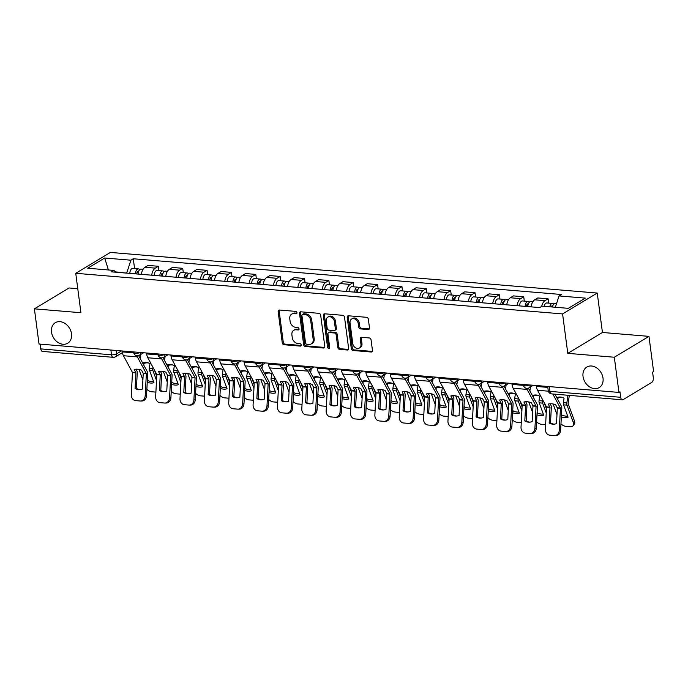 <?xml version="1.0" encoding="UTF-8"?>
<svg xmlns="http://www.w3.org/2000/svg" width="688" height="688" viewBox="0 0 688 688"><rect width="100%" height="100%" fill="white"/><g stroke="black" fill="none" stroke-linecap="round" stroke-linejoin="round"><path stroke-width="1.03" d="M296.967 312.696A1.29 0.998 -121.1 0 0 295.737 311.389L279.448 310.03A1.84 1.428 -121.1 0 0 278.15 311.638L282.261 342.873A1.84 1.428 -121.1 0 0 284.024 344.74L300.303 346.098A1.29 0.998 -121.1 0 0 299.985 343.665L297.878 343.493A5.891 4.575 -121.1 0 1 292.245 337.533L291.901 334.927A5.891 4.575 -121.1 0 1 293.767 330.292A5.891 4.575 -121.1 0 1 296.072 329.784L298.179 329.956A1.29 0.998 -121.1 0 0 297.861 327.531L295.754 327.35A5.891 4.575 -121.1 0 1 290.121 321.391L289.777 318.785A5.891 4.575 -121.1 0 1 291.643 314.149A5.891 4.575 -121.1 0 1 293.948 313.642L296.055 313.823A1.29 0.998 -121.1 0 0 296.967 312.696M583.028 376.482A11.997 9.322 -121.1 0 0 599.205 387.593A11.997 9.322 -121.1 0 0 603.015 378.151A11.997 9.322 -121.1 0 0 586.83 367.039A11.997 9.322 -121.1 0 0 583.028 376.482M51.523 332.132A11.997 9.322 -121.1 0 0 67.699 343.235A11.997 9.322 -121.1 0 0 71.5 333.792A11.997 9.322 -121.1 0 0 55.324 322.689A11.997 9.322 -121.1 0 0 51.523 332.132M368.192 329.535A1.84 1.428 -121.1 0 0 369.499 327.927L368.347 319.163A1.84 1.428 -121.1 0 0 366.584 317.306L348.498 315.792A1.84 1.428 -121.1 0 0 347.191 317.4L351.31 348.635A1.84 1.428 -121.1 0 0 353.064 350.502L371.15 352.007A1.84 1.428 -121.1 0 0 372.457 350.398L371.064 339.812A1.84 1.428 -121.1 0 0 369.301 337.954L361.561 337.309A1.84 1.428 -121.1 0 0 360.254 338.917L360.951 344.163A4.919 3.827 -121.1 0 1 359.385 348.033A4.919 3.827 -121.1 0 1 352.746 343.475L350.046 322.913A4.919 3.827 -121.1 0 1 351.602 319.043A4.919 3.827 -121.1 0 1 358.242 323.601L358.689 327.024A1.84 1.428 -121.1 0 0 360.452 328.89L368.192 329.535L369.207 328.924A1.84 1.428 -121.1 0 0 369.336 328.933M562.586 313.926L567.781 353.357L614.315 357.235L618.942 392.418L39.035 344.026L34.4 308.843L80.926 312.722L75.74 273.299L562.586 313.926L597.244 293.054L110.398 252.427L75.74 273.299M320.677 315.19A1.84 1.428 -121.1 0 0 318.914 313.324L300.837 311.819A1.84 1.428 -121.1 0 0 299.529 313.418L303.64 344.662A1.84 1.428 -121.1 0 0 305.403 346.52L323.489 348.033A1.84 1.428 -121.1 0 0 324.788 346.425L320.677 315.19M324.667 313.805L342.753 315.31A1.84 1.428 -121.1 0 1 344.507 317.177L348.627 348.412A1.84 1.428 -121.1 0 1 347.32 350.02L339.58 349.375A1.84 1.428 -121.1 0 1 337.817 347.509L336.148 334.841A1.84 1.428 -121.1 0 0 334.394 332.983L329.26 332.553A1.84 1.428 -121.1 0 0 327.952 334.162L329.69 347.345A1.29 0.998 -121.1 0 1 327.54 347.165L323.36 315.414A1.84 1.428 -121.1 0 1 324.667 313.805M614.315 357.235L648.965 336.363L653.6 371.546L652.594 372.148L653.308 377.635A3.75 2.055 94.8 0 1 651.76 382.382L623.165 399.608A3.75 2.055 94.8 0 1 622.382 399.805L551.656 393.906A3.75 2.055 -85.2 0 1 549.944 391.386L620.671 397.294A3.75 2.055 94.8 0 0 622.382 399.805M77.77 288.693L69.058 287.971L34.4 308.843M648.965 336.363L602.439 332.476L597.244 293.054M618.942 392.418L619.957 391.807L620.671 397.294M110.863 350.02L111.499 354.802A3.75 2.055 -85.2 0 0 113.202 357.321L42.475 351.413A3.75 2.055 -85.2 0 1 40.764 348.893L111.499 354.802A3.75 1.152 -7.5 0 0 116.642 353.847L121.509 350.906M40.136 344.12L40.764 348.893M151.713 275.209A8.626 4.73 -85.2 0 1 155.282 268.139L144.979 267.279A8.626 4.73 94.8 0 0 141.401 274.349M144.979 267.279L148.058 265.422L158.36 266.282L158.937 270.599M155.282 268.139L158.36 266.282M183.292 272.629L182.724 268.311L172.421 267.451L169.334 269.309A8.626 4.73 94.8 0 0 165.765 276.378M176.068 277.238A8.626 4.73 -85.2 0 1 179.637 270.169L182.724 268.311M207.647 274.667L207.079 270.35L196.777 269.49L193.698 271.347A8.626 4.73 94.8 0 0 190.12 278.408M200.423 279.268A8.626 4.73 -85.2 0 1 204.001 272.207L207.079 270.35M232.011 276.696L231.443 272.379L221.132 271.519L218.053 273.377A8.626 4.73 94.8 0 0 214.475 280.446M224.787 281.306A8.626 4.73 -85.2 0 1 228.356 274.237L231.443 272.379M256.366 278.726L255.798 274.409L245.496 273.549L242.408 275.406A8.626 4.73 94.8 0 0 238.839 282.476M249.142 283.336A8.626 4.73 -85.2 0 1 252.72 276.266L255.798 274.409M280.721 280.764L280.154 276.447L269.851 275.587L266.772 277.445A8.626 4.73 94.8 0 0 263.194 284.505M273.497 285.365A8.626 4.73 -85.2 0 1 277.075 278.305L280.154 276.447M305.085 282.794L304.517 278.477L294.206 277.617L291.127 279.474A8.626 4.73 94.8 0 0 287.55 286.543M297.861 287.403A8.626 4.73 -85.2 0 1 301.43 280.334L304.517 278.477M329.44 284.823L328.873 280.515L318.57 279.655L315.482 281.504A8.626 4.73 94.8 0 0 311.913 288.573M322.216 289.433A8.626 4.73 -85.2 0 1 325.794 282.364L328.873 280.515M353.795 286.862L353.228 282.544L342.925 281.684L339.846 283.542A8.626 4.73 94.8 0 0 336.269 290.603M346.571 291.463A8.626 4.73 -85.2 0 1 350.149 284.402L353.228 282.544M378.159 288.891L377.592 284.574L367.28 283.714L364.201 285.572A8.626 4.73 94.8 0 0 360.624 292.641M370.935 293.501A8.626 4.73 -85.2 0 1 374.504 286.432L377.592 284.574M402.514 290.921L401.947 286.612L391.644 285.752L388.557 287.601A8.626 4.73 94.8 0 0 384.988 294.67M395.29 295.53A8.626 4.73 -85.2 0 1 398.868 288.461L401.947 286.612M426.87 292.959L426.302 288.642L415.999 287.782L412.92 289.639A8.626 4.73 94.8 0 0 409.343 296.7M419.646 297.56A8.626 4.73 -85.2 0 1 423.223 290.499L426.302 288.642M451.233 294.989L450.666 290.671L440.354 289.811L437.276 291.669A8.626 4.73 94.8 0 0 433.698 298.738M444.009 299.598A8.626 4.73 -85.2 0 1 447.578 292.529L450.666 290.671M475.589 297.027L475.021 292.71L464.718 291.85L461.631 293.707A8.626 4.73 94.8 0 0 458.062 300.768M468.365 301.628A8.626 4.73 -85.2 0 1 471.942 294.567L475.021 292.71M499.944 299.056L499.376 294.739L489.073 293.879L485.995 295.737A8.626 4.73 94.8 0 0 482.417 302.797M492.72 303.657A8.626 4.73 -85.2 0 1 496.297 296.597L499.376 294.739M524.308 301.086L523.74 296.769L513.429 295.909L510.35 297.766A8.626 4.73 94.8 0 0 506.772 304.836M517.084 305.696A8.626 4.73 -85.2 0 1 520.653 298.626L523.74 296.769M548.663 303.124L548.095 298.807L537.792 297.947L534.705 299.805A8.626 4.73 94.8 0 0 531.136 306.865M541.671 306.401A8.626 4.73 -85.2 0 1 545.016 300.665L548.095 298.807M126.833 273.127L115.464 271.846M115.851 272.216L113.933 270.427L87.703 268.234L104.679 258.009L130.909 260.202L126.79 272.792M555.345 307.261L559.052 295.926L561.425 294.498L133.283 258.765L130.909 260.202M559.052 295.926L585.282 298.119L568.305 308.344L542.075 306.151L539.702 307.579L111.559 271.855L113.933 270.427M567.781 353.357L602.439 332.476M134.573 268.569L133.283 258.765M104.679 258.009L108.412 269.963M296.932 313.203L294.963 313.031A5.891 4.575 -121.1 0 0 292.649 313.547L291.643 314.149M293.767 330.292L294.774 329.681A5.891 4.575 -121.1 0 1 297.087 329.174L299.065 329.337M279.319 310.03A1.84 1.428 -121.1 0 0 279.156 311.028L283.267 342.263A1.84 1.428 -121.1 0 0 285.03 344.129L301.189 345.479M300.699 311.81A1.84 1.428 -121.1 0 0 300.536 312.816L304.655 344.052A1.84 1.428 -121.1 0 0 306.409 345.918L324.495 347.423A1.84 1.428 -121.1 0 0 324.633 347.431M302.84 314.382A1.29 0.998 -121.1 0 0 301.929 315.508L305.532 342.934A1.29 0.998 -121.1 0 0 306.771 344.232L308.989 344.421A5.891 4.575 -121.1 0 0 311.294 343.905A5.891 4.575 -121.1 0 0 313.16 339.279L310.692 320.531A5.891 4.575 -121.1 0 0 305.059 314.571L302.84 314.382L303.847 313.78A1.29 0.998 -121.1 0 0 303.348 313.891L302.333 314.493M311.294 343.905L312.309 343.303A5.891 4.575 -121.1 0 0 314.175 338.668L313.16 339.279M303.847 313.78L306.074 313.96A5.891 4.575 -121.1 0 1 311.707 319.92L314.175 338.668M328.537 332.708L329.543 332.106A1.84 1.428 -121.1 0 1 330.266 331.943L335.4 332.373A1.84 1.428 -121.1 0 1 337.163 334.23L338.831 346.907A1.84 1.428 -121.1 0 0 340.594 348.764L348.326 349.409A1.84 1.428 -121.1 0 0 348.463 349.418M324.538 313.797A1.84 1.428 -121.1 0 0 324.375 314.803L328.554 346.563A1.29 0.998 -121.1 0 0 329.655 347.844M334.42 321.7A4.919 3.827 -121.1 0 0 327.78 317.142A4.919 3.827 -121.1 0 0 326.224 321.012L327.178 328.262A1.84 1.428 -121.1 0 0 328.933 330.12L334.067 330.55A1.84 1.428 -121.1 0 0 335.374 328.941L334.42 321.7L335.434 321.09A4.919 3.827 -121.1 0 0 328.795 316.532L327.78 317.142M334.789 330.395L335.804 329.784A1.84 1.428 -121.1 0 0 336.38 328.331L335.374 328.941M335.434 321.09L336.38 328.331M351.602 319.043L352.609 318.432A4.919 3.827 -121.1 0 1 359.248 322.99L359.704 326.422A1.84 1.428 -121.1 0 0 361.467 328.279L369.207 328.924M359.385 348.033L360.4 347.431A4.919 3.827 -121.1 0 0 361.957 343.553L360.951 344.163M361.432 337.301A1.84 1.428 -121.1 0 0 361.269 338.307L361.957 343.553M348.369 315.792A1.84 1.428 -121.1 0 0 348.205 316.79L352.316 348.025A1.84 1.428 -121.1 0 0 354.079 349.891L372.165 351.405A1.84 1.428 -121.1 0 0 372.294 351.405M148.754 363.032A11.619 9.649 106.9 0 0 147.739 362.877A11.619 9.649 106.9 0 0 143.938 363.427L142.648 363.032A11.619 9.649 106.9 0 1 146.432 362.481A11.619 9.649 106.9 0 1 148.118 362.808A11.619 9.649 106.9 0 1 149.975 363.642L149.305 368.14A2.812 1.539 -85.2 0 0 149.287 369.508A2.812 1.539 -85.2 0 0 149.477 370.307L153.983 382.657A11.619 7.43 -142.1 0 1 147.249 382.279M152.925 367.229L152.745 368.424A2.812 1.539 94.8 0 0 152.727 369.8A2.812 1.539 94.8 0 0 152.917 370.591L156.511 380.464M147.404 379.475L147.8 380.567L147.309 381.195M143.938 363.427L143.706 364.993M140.756 354.44L140.163 358.439M155.892 392.108L151.704 391.764A5.624 3.595 -142.1 0 1 146.879 389.245M139.028 369.447L142.889 380.051M154.318 369.809L156.735 376.422M147.8 380.567A11.619 7.43 -142.1 0 0 153.579 381.53M138.099 274.065A4.687 2.571 -85.2 0 1 141.074 269.111L143.078 269.275M136.783 273.962L136.792 273.704A2.253 1.238 -85.2 0 1 138.219 271.313A2.253 1.238 -85.2 0 1 138.589 271.45M135.441 273.85A4.687 2.571 -85.2 0 1 138.426 268.888A4.687 2.571 -85.2 0 1 139.69 269.67M129.826 273.377A4.687 2.571 -85.2 0 1 132.801 268.415L138.426 268.888M135.072 388.445A11.619 9.701 89.1 0 0 139.501 389.64A11.619 9.701 89.1 0 0 142.416 389.055L143.242 373.369L141.522 370.127A11.619 6.244 -150.5 0 0 137.54 369.241A11.619 6.244 -150.5 0 0 134.186 369.516L135.906 372.879L135.072 388.445L136.413 388.419L137.247 372.853A2.812 1.539 94.8 0 0 137.213 371.967A2.812 1.539 94.8 0 0 136.869 370.815L136 369.215M136.843 355.782A9.374 5.143 94.8 0 0 137.342 356.883L146.363 373.636L145.194 395.789L146.535 395.772A5.624 4.696 89.1 0 1 141.934 401.001L140.593 401.018A5.624 4.696 -90.9 0 0 145.194 395.789M138.641 355.619L147.327 371.692A2.812 1.539 -85.2 0 1 147.671 372.844A2.812 1.539 -85.2 0 1 147.705 373.73L146.535 395.772M122.163 350.966L122.283 351.886A9.374 5.143 94.8 0 0 123.444 355.722L132.466 372.475L131.296 394.628A5.624 4.696 -90.9 0 0 135.682 400.631L140.206 401.009A5.624 4.696 -90.9 0 0 140.593 401.018M140.171 389.606A11.619 9.701 89.1 0 1 136.413 388.419M173.118 365.061A11.619 9.649 106.9 0 0 172.095 364.915A11.619 9.649 106.9 0 0 168.293 365.457L167.003 365.07A11.619 9.649 106.9 0 1 170.796 364.52A11.619 9.649 106.9 0 1 172.473 364.838A11.619 9.649 106.9 0 1 174.339 365.681L173.668 370.17A2.812 1.539 -85.2 0 0 173.651 371.546A2.812 1.539 -85.2 0 0 173.84 372.337L178.347 384.687A11.619 7.43 -142.1 0 1 171.613 384.308M177.28 369.258L177.1 370.462A2.812 1.539 94.8 0 0 177.083 371.83A2.812 1.539 94.8 0 0 177.272 372.621L180.875 382.494M171.759 381.513L172.155 382.597L171.665 383.225M168.293 365.457L168.061 367.031M165.12 356.47L164.518 360.478M180.256 394.147L176.068 393.794A5.624 3.595 -142.1 0 1 171.235 391.274M163.383 371.477L167.253 382.081M178.674 371.838L181.09 378.452M172.155 382.597A11.619 7.43 -142.1 0 0 177.934 383.569M162.454 276.103A4.687 2.571 -85.2 0 1 165.438 271.141L167.442 271.304M161.138 275.991L161.147 275.733A2.253 1.238 -85.2 0 1 162.574 273.351A2.253 1.238 -85.2 0 1 162.944 273.489M159.805 275.879A4.687 2.571 -85.2 0 1 162.781 270.917A4.687 2.571 -85.2 0 1 164.054 271.708M154.181 275.406A4.687 2.571 -85.2 0 1 157.156 270.453L162.781 270.917M197.473 367.1A11.619 9.649 106.9 0 0 196.45 366.945A11.619 9.649 106.9 0 0 192.657 367.495L191.359 367.1A11.619 9.649 106.9 0 1 195.151 366.549A11.619 9.649 106.9 0 1 196.828 366.867A11.619 9.649 106.9 0 1 198.694 367.71L198.024 372.208A2.812 1.539 -85.2 0 0 198.006 373.575A2.812 1.539 -85.2 0 0 198.196 374.367L202.702 386.725A11.619 7.43 -142.1 0 1 195.968 386.346M201.636 371.288L201.455 372.492A2.812 1.539 94.8 0 0 201.446 373.859A2.812 1.539 94.8 0 0 201.636 374.659L205.23 384.523M196.114 383.543L196.51 384.626L196.028 385.254M192.657 367.495L192.425 369.06M189.475 358.5L188.882 362.507M204.611 396.176L200.423 395.832A5.624 3.595 -142.1 0 1 195.598 393.312M187.738 373.515L191.608 384.119M203.037 373.876L205.445 380.481M196.51 384.626A11.619 7.43 -142.1 0 0 202.289 385.598M186.818 278.133A4.687 2.571 -85.2 0 1 189.793 273.17L191.797 273.342M185.502 278.021L185.502 277.771A2.253 1.238 -85.2 0 1 186.938 275.381A2.253 1.238 -85.2 0 1 187.299 275.518M184.16 277.909A4.687 2.571 -85.2 0 1 187.136 272.955A4.687 2.571 -85.2 0 1 188.409 273.738M178.536 277.445A4.687 2.571 -85.2 0 1 181.52 272.482L187.136 272.955M221.828 369.129A11.619 9.649 106.9 0 0 220.814 368.974A11.619 9.649 106.9 0 0 217.012 369.525L215.722 369.129A11.619 9.649 106.9 0 1 219.506 368.579A11.619 9.649 106.9 0 1 221.192 368.906A11.619 9.649 106.9 0 1 223.05 369.74L222.379 374.238A2.812 1.539 -85.2 0 0 222.362 375.605A2.812 1.539 -85.2 0 0 222.551 376.405L227.057 388.754A11.619 7.43 -142.1 0 1 220.323 388.376M225.999 373.326L225.819 374.521A2.812 1.539 94.8 0 0 225.802 375.897A2.812 1.539 94.8 0 0 225.991 376.689L229.586 386.561M220.478 385.572L220.874 386.665L220.384 387.292M217.012 369.525L216.78 371.09M213.83 360.538L213.237 364.537M228.966 398.206L224.778 397.862A5.624 3.595 -142.1 0 1 219.954 395.342M212.102 375.545L215.963 386.149M227.393 375.906L229.809 382.519M220.874 386.665A11.619 7.43 -142.1 0 0 226.653 387.628M211.173 280.171A4.687 2.571 -85.2 0 1 214.149 275.209L216.152 275.372M209.857 280.059L209.866 279.801A2.253 1.238 -85.2 0 1 211.293 277.41A2.253 1.238 -85.2 0 1 211.663 277.548M208.516 279.947A4.687 2.571 -85.2 0 1 211.5 274.985A4.687 2.571 -85.2 0 1 212.764 275.768M202.9 279.474A4.687 2.571 -85.2 0 1 205.875 274.512L211.5 274.985M159.435 390.474A11.619 9.701 89.1 0 0 163.856 391.67A11.619 9.701 89.1 0 0 166.771 391.085L167.597 375.407L165.877 372.165A11.619 6.244 -150.5 0 0 161.895 371.271A11.619 6.244 -150.5 0 0 158.541 371.554L160.261 374.788L159.435 390.474L160.777 390.457L161.603 374.891A2.812 1.539 94.8 0 0 161.568 373.997A2.812 1.539 94.8 0 0 161.224 372.853L160.356 371.245M161.198 357.82A9.374 5.143 94.8 0 0 161.697 358.912L170.719 375.665L169.549 397.819L170.891 397.802A5.624 4.696 89.1 0 1 166.298 403.03L164.957 403.056A5.624 4.696 -90.9 0 0 169.549 397.819M162.996 357.657L171.682 373.722A2.812 1.539 -85.2 0 1 172.034 374.874A2.812 1.539 -85.2 0 1 172.069 375.76L170.891 397.802M146.518 352.996L146.639 353.924A9.374 5.143 94.8 0 0 147.8 357.76L156.821 374.504L155.651 396.666A5.624 4.696 -90.9 0 0 160.037 402.661L164.561 403.039A5.624 4.696 -90.9 0 0 164.957 403.056M164.527 391.635A11.619 9.701 89.1 0 1 160.777 390.457M183.791 392.504A11.619 9.701 89.1 0 0 188.22 393.708A11.619 9.701 89.1 0 0 191.126 393.123L191.961 377.557L190.241 374.195A11.619 6.244 -150.5 0 0 186.25 373.3A11.619 6.244 -150.5 0 0 182.896 373.584L184.616 376.826L183.791 392.504L185.132 392.487L185.958 376.921A2.812 1.539 94.8 0 0 185.932 376.035A2.812 1.539 94.8 0 0 185.579 374.883L184.711 373.274M185.562 359.85A9.374 5.143 94.8 0 0 186.052 360.951L195.074 377.695L193.904 399.857L195.246 399.831A5.624 4.696 89.1 0 1 190.653 405.069L189.312 405.086A5.624 4.696 -90.9 0 0 193.904 399.857M187.351 359.686L196.046 375.751A2.812 1.539 -85.2 0 1 196.39 376.904A2.812 1.539 -85.2 0 1 196.424 377.789L195.246 399.831M170.882 355.025L171.002 355.954A9.374 5.143 94.8 0 0 172.163 359.79L181.176 376.534L180.007 398.696A5.624 4.696 -90.9 0 0 184.393 404.699L188.925 405.077A5.624 4.696 -90.9 0 0 189.312 405.086M188.89 393.665A11.619 9.701 89.1 0 1 185.132 392.487M208.146 394.542A11.619 9.701 89.1 0 0 212.575 395.738A11.619 9.701 89.1 0 0 215.49 395.153L216.316 379.466L214.596 376.224A11.619 6.244 -150.5 0 0 210.614 375.338A11.619 6.244 -150.5 0 0 207.26 375.614L208.98 378.976L208.146 394.542L209.487 394.516L210.322 378.95A2.812 1.539 94.8 0 0 210.287 378.065A2.812 1.539 94.8 0 0 209.943 376.912L209.075 375.313M209.917 361.879A9.374 5.143 94.8 0 0 210.416 362.98L219.438 379.733L218.268 401.887L219.61 401.869A5.624 4.696 89.1 0 1 215.009 407.098L213.667 407.115A5.624 4.696 -90.9 0 0 218.268 401.887M211.715 361.716L220.401 377.789A2.812 1.539 -85.2 0 1 220.745 378.942A2.812 1.539 -85.2 0 1 220.779 379.828L219.61 401.869M195.237 357.063L195.358 357.984A9.374 5.143 94.8 0 0 196.519 361.819L205.54 378.572L204.37 400.726A5.624 4.696 -90.9 0 0 208.756 406.728L213.28 407.107A5.624 4.696 -90.9 0 0 213.667 407.115M213.246 395.703A11.619 9.701 89.1 0 1 209.487 394.516M246.192 371.159A11.619 9.649 106.9 0 0 245.169 371.013A11.619 9.649 106.9 0 0 241.368 371.554L240.078 371.167A11.619 9.649 106.9 0 1 243.87 370.617A11.619 9.649 106.9 0 1 245.547 370.935A11.619 9.649 106.9 0 1 247.413 371.778L246.743 376.267A2.812 1.539 -85.2 0 0 246.725 377.643A2.812 1.539 -85.2 0 0 246.915 378.434L251.421 390.784A11.619 7.43 -142.1 0 1 244.687 390.406M250.355 375.356L250.174 376.56A2.812 1.539 94.8 0 0 250.157 377.927A2.812 1.539 94.8 0 0 250.346 378.718L253.949 388.591M244.833 387.611L245.229 388.694L244.739 389.322M241.368 371.554L241.135 373.128M238.194 362.567L237.592 366.575M253.33 400.244L249.142 399.891A5.624 3.595 -142.1 0 1 244.309 397.372M236.457 377.574L240.327 388.178M251.748 377.936L254.164 384.549M245.229 388.694A11.619 7.43 -142.1 0 0 251.008 389.666M235.528 282.2A4.687 2.571 -85.2 0 1 238.512 277.238L240.516 277.41M234.212 282.089L234.221 281.831A2.253 1.238 -85.2 0 1 235.649 279.448A2.253 1.238 -85.2 0 1 236.018 279.586M232.879 281.977A4.687 2.571 -85.2 0 1 235.855 277.015A4.687 2.571 -85.2 0 1 237.128 277.806M227.255 281.512A4.687 2.571 -85.2 0 1 230.231 276.55L235.855 277.015M270.547 373.197A11.619 9.649 106.9 0 0 269.524 373.042A11.619 9.649 106.9 0 0 265.731 373.593L264.433 373.197A11.619 9.649 106.9 0 1 268.225 372.647A11.619 9.649 106.9 0 1 269.902 372.973A11.619 9.649 106.9 0 1 271.769 373.808L271.098 378.305A2.812 1.539 -85.2 0 0 271.081 379.673A2.812 1.539 -85.2 0 0 271.27 380.464L275.776 392.822A11.619 7.43 -142.1 0 1 269.042 392.444M274.71 377.385L274.529 378.589A2.812 1.539 94.8 0 0 274.521 379.957A2.812 1.539 94.8 0 0 274.71 380.756L278.305 390.621M269.189 389.64L269.584 390.724L269.103 391.352M265.731 373.593L265.499 375.158M262.549 364.597L261.956 368.605M277.685 402.274L273.497 401.93A5.624 3.595 -142.1 0 1 268.673 399.41M260.812 379.613L264.682 390.216M276.112 379.974L278.52 386.587M269.584 390.724A11.619 7.43 -142.1 0 0 275.363 391.696M259.892 284.23A4.687 2.571 -85.2 0 1 262.868 279.268L264.871 279.44M258.576 284.118L258.576 283.869A2.253 1.238 -85.2 0 1 260.012 281.478A2.253 1.238 -85.2 0 1 260.374 281.616M257.235 284.006A4.687 2.571 -85.2 0 1 260.21 279.053A4.687 2.571 -85.2 0 1 261.483 279.835M251.61 283.542A4.687 2.571 -85.2 0 1 254.594 278.58L260.21 279.053M232.51 396.572A11.619 9.701 89.1 0 0 236.93 397.767A11.619 9.701 89.1 0 0 239.845 397.182L240.671 381.505L238.951 378.262A11.619 6.244 -150.5 0 0 234.969 377.368A11.619 6.244 -150.5 0 0 231.615 377.652L233.335 380.885L232.51 396.572L233.851 396.555L234.677 380.989A2.812 1.539 94.8 0 0 234.642 380.094A2.812 1.539 94.8 0 0 234.298 378.95L233.43 377.342M234.273 363.918A9.374 5.143 94.8 0 0 234.771 365.018L243.793 381.763L242.623 403.916L243.965 403.899A5.624 4.696 89.1 0 1 239.372 409.128L238.031 409.154A5.624 4.696 -90.9 0 0 242.623 403.916M236.07 363.754L244.756 379.819A2.812 1.539 -85.2 0 1 245.109 380.971A2.812 1.539 -85.2 0 1 245.143 381.857L243.965 403.899M219.592 359.093L219.713 360.022A9.374 5.143 94.8 0 0 220.874 363.857L229.895 380.602L228.726 402.764A5.624 4.696 -90.9 0 0 233.112 408.758L237.635 409.136A5.624 4.696 -90.9 0 0 238.031 409.154M237.601 397.733A11.619 9.701 89.1 0 1 233.851 396.555M256.865 398.601A11.619 9.701 89.1 0 0 261.294 399.805A11.619 9.701 89.1 0 0 264.201 399.221L265.035 383.655L263.315 380.292A11.619 6.244 -150.5 0 0 259.324 379.398A11.619 6.244 -150.5 0 0 255.97 379.681L257.69 382.924L256.865 398.601L258.206 398.584L259.032 383.018A2.812 1.539 94.8 0 0 259.006 382.132A2.812 1.539 94.8 0 0 258.654 380.98L257.785 379.372M258.636 365.947A9.374 5.143 94.8 0 0 259.135 367.048L268.148 383.792L266.978 405.954L268.32 405.929A5.624 4.696 89.1 0 1 263.728 411.166L262.386 411.183A5.624 4.696 -90.9 0 0 266.978 405.954M260.425 365.784L269.12 381.857A2.812 1.539 -85.2 0 1 269.464 383.001A2.812 1.539 -85.2 0 1 269.498 383.895L268.32 405.929M243.956 361.123L244.077 362.051A9.374 5.143 94.8 0 0 245.238 365.887L254.259 382.631L253.081 404.793A5.624 4.696 -90.9 0 0 257.467 410.796L261.999 411.175A5.624 4.696 -90.9 0 0 262.386 411.183M261.965 399.762A11.619 9.701 89.1 0 1 258.206 398.584M294.903 375.227A11.619 9.649 106.9 0 0 293.888 375.08A11.619 9.649 106.9 0 0 290.087 375.622L288.797 375.227A11.619 9.649 106.9 0 1 292.589 374.676A11.619 9.649 106.9 0 1 294.266 375.003A11.619 9.649 106.9 0 1 296.124 375.837L295.453 380.335A2.812 1.539 -85.2 0 0 295.436 381.702A2.812 1.539 -85.2 0 0 295.625 382.502L300.131 394.852A11.619 7.43 -142.1 0 1 293.398 394.473M299.074 379.423L298.893 380.627A2.812 1.539 94.8 0 0 298.876 381.995A2.812 1.539 94.8 0 0 299.065 382.786L302.66 392.659M293.552 391.67L293.948 392.762L293.458 393.39M290.087 375.622L289.854 377.187M286.913 366.635L286.311 370.643M302.041 404.312L297.852 403.959A5.624 3.595 -142.1 0 1 293.028 401.439M285.176 381.642L289.037 392.246M300.467 382.003L302.883 388.617M293.948 392.762A11.619 7.43 -142.1 0 0 299.727 393.734M284.247 286.268A4.687 2.571 -85.2 0 1 287.223 281.306L289.227 281.469M282.931 286.156L282.94 285.898A2.253 1.238 -85.2 0 1 284.368 283.508A2.253 1.238 -85.2 0 1 284.737 283.645M281.59 286.045A4.687 2.571 -85.2 0 1 284.574 281.082A4.687 2.571 -85.2 0 1 285.838 281.865M275.974 285.572A4.687 2.571 -85.2 0 1 278.95 280.609L284.574 281.082M319.266 377.256A11.619 9.649 106.9 0 0 318.243 377.11A11.619 9.649 106.9 0 0 314.45 377.66L313.152 377.265M313.152 377.256A11.619 9.649 106.9 0 1 316.944 376.714A11.619 9.649 106.9 0 1 318.621 377.033A11.619 9.649 106.9 0 1 320.488 377.875L319.817 382.373A2.812 1.539 -85.2 0 0 319.8 383.741A2.812 1.539 -85.2 0 0 319.989 384.532L324.495 396.881A11.619 7.43 -142.1 0 1 317.761 396.512M323.429 381.453L323.248 382.657A2.812 1.539 94.8 0 0 323.231 384.024A2.812 1.539 94.8 0 0 323.42 384.816L327.024 394.688M317.908 393.708L318.303 394.792L317.813 395.419M314.45 377.66L314.21 379.226M311.268 368.665L310.666 372.672M326.404 406.341L322.216 405.989A5.624 3.595 -142.1 0 1 317.383 403.469M309.531 383.672L313.401 394.284M324.822 384.033L327.239 390.646M318.303 394.792A11.619 7.43 -142.1 0 0 324.082 395.763M308.602 288.298A4.687 2.571 -85.2 0 1 311.587 283.336L313.59 283.508M307.295 288.186L307.295 287.928A2.253 1.238 -85.2 0 1 308.723 285.546A2.253 1.238 -85.2 0 1 309.093 285.683M305.954 288.074A4.687 2.571 -85.2 0 1 308.929 283.112A4.687 2.571 -85.2 0 1 310.202 283.903M300.329 287.61A4.687 2.571 -85.2 0 1 303.305 282.648L308.929 283.112M343.622 379.294A11.619 9.649 106.9 0 0 342.598 379.14A11.619 9.649 106.9 0 0 338.806 379.69L337.507 379.294A11.619 9.649 106.9 0 1 341.3 378.744A11.619 9.649 106.9 0 1 342.977 379.071A11.619 9.649 106.9 0 1 344.843 379.905L344.172 384.403A2.812 1.539 -85.2 0 0 344.155 385.77A2.812 1.539 -85.2 0 0 344.344 386.561L348.85 398.92A11.619 7.43 -142.1 0 1 342.117 398.541M347.784 383.483L347.603 384.687A2.812 1.539 94.8 0 0 347.595 386.063A2.812 1.539 94.8 0 0 347.784 386.854L351.379 396.718M342.263 395.738L342.658 396.83L342.177 397.458M338.806 379.69L338.573 381.255M335.624 370.694L335.03 374.702M350.76 408.371L346.571 408.027A5.624 3.595 -142.1 0 1 341.747 405.507M333.886 385.71L337.756 396.314M349.186 386.071L351.594 392.685M342.658 396.83A11.619 7.43 -142.1 0 0 348.438 397.793M332.966 290.327A4.687 2.571 -85.2 0 1 335.942 285.365L337.946 285.537M331.65 290.224L331.659 289.966A2.253 1.238 -85.2 0 1 333.087 287.575A2.253 1.238 -85.2 0 1 333.448 287.713M330.309 290.112A4.687 2.571 -85.2 0 1 333.284 285.15A4.687 2.571 -85.2 0 1 334.557 285.933M324.684 289.639A4.687 2.571 -85.2 0 1 327.669 284.677L333.284 285.15M367.977 381.324A11.619 9.649 106.9 0 0 366.962 381.178A11.619 9.649 106.9 0 0 363.161 381.72L361.871 381.324A11.619 9.649 106.9 0 1 365.663 380.782A11.619 9.649 106.9 0 1 367.34 381.1A11.619 9.649 106.9 0 1 369.198 381.935L368.527 386.432A2.812 1.539 -85.2 0 0 368.519 387.808A2.812 1.539 -85.2 0 0 368.699 388.6L373.206 400.949A11.619 7.43 -142.1 0 1 366.472 400.571M372.148 385.521L371.967 386.725A2.812 1.539 94.8 0 0 371.95 388.092A2.812 1.539 94.8 0 0 372.139 388.883L375.743 398.756M366.627 397.776L367.022 398.859L366.532 399.487M363.161 381.72L362.929 383.285M359.987 372.733L359.385 376.74M375.115 410.409L370.927 410.057A5.624 3.595 -142.1 0 1 366.102 407.537M358.25 387.74L362.112 398.343M373.541 388.101L375.958 394.714M367.022 398.859A11.619 7.43 -142.1 0 0 372.801 399.831M357.321 292.366A4.687 2.571 -85.2 0 1 360.297 287.403L362.301 287.567M356.006 292.254L356.014 291.996A2.253 1.238 -85.2 0 1 357.442 289.605A2.253 1.238 -85.2 0 1 357.812 289.743M354.664 292.142A4.687 2.571 -85.2 0 1 357.648 287.18A4.687 2.571 -85.2 0 1 358.912 287.962M349.048 291.669A4.687 2.571 -85.2 0 1 352.024 286.715L357.648 287.18M392.341 383.362A11.619 9.649 106.9 0 0 391.317 383.207A11.619 9.649 106.9 0 0 387.525 383.758L386.226 383.362A11.619 9.649 106.9 0 1 390.019 382.812A11.619 9.649 106.9 0 1 391.696 383.13A11.619 9.649 106.9 0 1 393.562 383.973L392.891 388.471A2.812 1.539 -85.2 0 0 392.874 389.838A2.812 1.539 -85.2 0 0 393.063 390.629L397.569 402.979A11.619 7.43 -142.1 0 1 390.836 402.609M396.503 387.55L396.322 388.754A2.812 1.539 94.8 0 0 396.305 390.122A2.812 1.539 94.8 0 0 396.494 390.922L400.098 400.786M390.982 399.805L391.377 400.889L390.887 401.517M387.525 383.758L387.284 385.323M384.343 374.762L383.741 378.77M399.479 412.439L395.29 412.086A5.624 3.595 -142.1 0 1 390.457 409.566M382.605 389.769L386.475 400.382M397.896 390.13L400.313 396.744M391.377 400.889A11.619 7.43 -142.1 0 0 397.157 401.861M381.677 294.395A4.687 2.571 -85.2 0 1 384.661 289.433L386.665 289.605M380.369 294.283L380.369 294.025A2.253 1.238 -85.2 0 1 381.806 291.643A2.253 1.238 -85.2 0 1 382.167 291.781M379.028 294.172A4.687 2.571 -85.2 0 1 382.003 289.209A4.687 2.571 -85.2 0 1 383.276 290.001M373.403 293.707A4.687 2.571 -85.2 0 1 376.379 288.745L382.003 289.209M416.696 385.392A11.619 9.649 106.9 0 0 415.672 385.237A11.619 9.649 106.9 0 0 411.88 385.787L410.581 385.392A11.619 9.649 106.9 0 1 414.374 384.841A11.619 9.649 106.9 0 1 416.051 385.168A11.619 9.649 106.9 0 1 417.917 386.002L417.246 390.5A2.812 1.539 -85.2 0 0 417.229 391.868A2.812 1.539 -85.2 0 0 417.418 392.667L421.925 405.017A11.619 7.43 -142.1 0 1 415.191 404.639M420.858 389.58L420.686 390.784A2.812 1.539 94.8 0 0 420.669 392.16A2.812 1.539 94.8 0 0 420.858 392.951L424.453 402.824M415.337 401.835L415.733 402.927L415.251 403.555M411.88 385.787L411.648 387.353M408.698 376.8L408.104 380.799M423.834 414.468L419.646 414.124A5.624 3.595 -142.1 0 1 414.821 411.605M406.961 391.807L410.831 402.411M422.26 392.169L424.668 398.782M415.733 402.927A11.619 7.43 -142.1 0 0 421.512 403.89M406.04 296.425A4.687 2.571 -85.2 0 1 409.016 291.471L411.02 291.635M404.725 296.322L404.733 296.064A2.253 1.238 -85.2 0 1 406.161 293.673A2.253 1.238 -85.2 0 1 406.522 293.81M403.383 296.21A4.687 2.571 -85.2 0 1 406.359 291.248A4.687 2.571 -85.2 0 1 407.631 292.03M397.759 295.737A4.687 2.571 -85.2 0 1 400.743 290.775L406.359 291.248M441.051 387.421A11.619 9.649 106.9 0 0 440.036 387.275A11.619 9.649 106.9 0 0 436.235 387.817L434.945 387.421A11.619 9.649 106.9 0 1 438.738 386.88A11.619 9.649 106.9 0 1 440.415 387.198A11.619 9.649 106.9 0 1 442.272 388.032L441.601 392.53A2.812 1.539 -85.2 0 0 441.593 393.906A2.812 1.539 -85.2 0 0 441.782 394.697L446.28 407.047A11.619 7.43 -142.1 0 1 439.546 406.668M445.222 391.618L445.041 392.822A2.812 1.539 94.8 0 0 445.024 394.19A2.812 1.539 94.8 0 0 445.213 394.981L448.817 404.854M439.701 403.873L440.096 404.957L439.606 405.585M436.235 387.817L436.003 389.382M433.062 378.83L432.46 382.838M448.189 416.507L444.001 416.154A5.624 3.595 -142.1 0 1 439.176 413.634M431.324 393.837L435.186 404.441M446.615 394.198L449.032 400.812M440.096 404.957A11.619 7.43 -142.1 0 0 445.876 405.929M430.396 298.463A4.687 2.571 -85.2 0 1 433.371 293.501L435.375 293.664M429.08 298.351L429.088 298.093A2.253 1.238 -85.2 0 1 430.516 295.702A2.253 1.238 -85.2 0 1 430.886 295.849M427.738 298.239A4.687 2.571 -85.2 0 1 430.722 293.277A4.687 2.571 -85.2 0 1 431.995 294.068M422.122 297.766A4.687 2.571 -85.2 0 1 425.098 292.813L430.722 293.277M465.415 389.46A11.619 9.649 106.9 0 0 464.391 389.305A11.619 9.649 106.9 0 0 460.599 389.855L459.3 389.46A11.619 9.649 106.9 0 1 463.093 388.909A11.619 9.649 106.9 0 1 464.77 389.227A11.619 9.649 106.9 0 1 466.636 390.07L465.965 394.568A2.812 1.539 -85.2 0 0 465.948 395.935A2.812 1.539 -85.2 0 0 466.137 396.727L470.644 409.085A11.619 7.43 -142.1 0 1 463.91 408.706M469.577 393.648L469.397 394.852A2.812 1.539 94.8 0 0 469.379 396.219A2.812 1.539 94.8 0 0 469.569 397.019L473.172 406.883M464.056 405.903L464.452 406.986L463.961 407.614M460.599 389.855L460.358 391.42M457.417 380.86L456.815 384.867M472.553 418.536L468.365 418.184A5.624 3.595 -142.1 0 1 463.531 415.672M455.68 395.867L459.55 406.479M470.97 396.236L473.387 402.841M464.452 406.986A11.619 7.43 -142.1 0 0 470.231 407.958M454.751 300.493A4.687 2.571 -85.2 0 1 457.735 295.53L459.739 295.702M453.444 300.381L453.444 300.123A2.253 1.238 -85.2 0 1 454.88 297.741A2.253 1.238 -85.2 0 1 455.241 297.878M452.102 300.269A4.687 2.571 -85.2 0 1 455.078 295.307A4.687 2.571 -85.2 0 1 456.35 296.098M446.478 299.805A4.687 2.571 -85.2 0 1 449.453 294.842L455.078 295.307M281.22 400.64A11.619 9.701 89.1 0 0 285.649 401.835A11.619 9.701 89.1 0 0 288.564 401.25L289.39 385.564L287.67 382.33A11.619 6.244 -150.5 0 0 283.688 381.436A11.619 6.244 -150.5 0 0 280.334 381.711L282.054 385.074L281.22 400.64L282.562 400.614L283.396 385.048A2.812 1.539 94.8 0 0 283.361 384.162A2.812 1.539 94.8 0 0 283.017 383.01L282.149 381.41M282.992 367.985A9.374 5.143 94.8 0 0 283.49 369.078L292.512 385.83L291.342 407.984L292.684 407.967A5.624 4.696 89.1 0 1 288.083 413.196L286.741 413.213A5.624 4.696 -90.9 0 0 291.342 407.984M284.789 367.813L293.475 383.887A2.812 1.539 -85.2 0 1 293.819 385.039A2.812 1.539 -85.2 0 1 293.853 385.925L292.684 407.967M268.311 363.161L268.432 364.081A9.374 5.143 94.8 0 0 269.593 367.917L278.614 384.669L277.445 406.823A5.624 4.696 -90.9 0 0 281.831 412.826L286.354 413.204A5.624 4.696 -90.9 0 0 286.741 413.213M286.32 401.801A11.619 9.701 89.1 0 1 282.562 400.614M305.584 402.669A11.619 9.701 89.1 0 0 310.004 403.873A11.619 9.701 89.1 0 0 312.92 403.28L313.745 387.602L312.025 384.36A11.619 6.244 -150.5 0 0 308.043 383.465A11.619 6.244 -150.5 0 0 304.689 383.749L306.409 386.983L305.584 402.669L306.925 402.652L307.751 387.086A2.812 1.539 94.8 0 0 307.717 386.192A2.812 1.539 94.8 0 0 307.373 385.048L306.504 383.44M307.347 370.015A9.374 5.143 94.8 0 0 307.846 371.116L316.867 387.86L315.697 410.022L317.039 409.996A5.624 4.696 89.1 0 1 312.447 415.225L311.105 415.251A5.624 4.696 -90.9 0 0 315.697 410.022M309.144 369.852L317.83 385.916A2.812 1.539 -85.2 0 1 318.183 387.069A2.812 1.539 -85.2 0 1 318.217 387.955L317.039 409.996M292.667 365.19L292.787 366.119A9.374 5.143 94.8 0 0 293.948 369.955L302.969 386.699L301.8 408.861A5.624 4.696 -90.9 0 0 306.186 414.855L310.709 415.234A5.624 4.696 -90.9 0 0 311.105 415.251M310.675 403.83A11.619 9.701 89.1 0 1 306.925 402.652M329.939 404.707A11.619 9.701 89.1 0 0 334.368 405.903A11.619 9.701 89.1 0 0 337.275 405.318L338.109 389.752L336.389 386.389A11.619 6.244 -150.5 0 0 332.399 385.504A11.619 6.244 -150.5 0 0 329.045 385.779L330.765 389.021L329.939 404.707L331.281 404.682L332.106 389.116A2.812 1.539 94.8 0 0 332.08 388.23A2.812 1.539 94.8 0 0 331.728 387.077L330.859 385.478M331.711 372.045A9.374 5.143 94.8 0 0 332.209 373.145L341.222 389.89L340.053 412.052L341.394 412.026A5.624 4.696 89.1 0 1 336.802 417.263L335.46 417.281A5.624 4.696 -90.9 0 0 340.053 412.052M333.499 371.881L342.194 387.955A2.812 1.539 -85.2 0 1 342.538 389.098A2.812 1.539 -85.2 0 1 342.572 389.993L341.394 412.026M317.03 367.22L317.151 368.149A9.374 5.143 94.8 0 0 318.312 371.984L327.333 388.737L326.155 410.891A5.624 4.696 -90.9 0 0 330.541 416.894L335.073 417.272A5.624 4.696 -90.9 0 0 335.46 417.281M335.039 405.86A11.619 9.701 89.1 0 1 331.281 404.682M354.294 406.737A11.619 9.701 89.1 0 0 358.723 407.932A11.619 9.701 89.1 0 0 361.639 407.348L362.464 391.661L360.744 388.428A11.619 6.244 -150.5 0 0 356.762 387.533A11.619 6.244 -150.5 0 0 353.408 387.808L355.128 391.171L354.294 406.737L355.636 406.711L356.47 391.145A2.812 1.539 94.8 0 0 356.436 390.259A2.812 1.539 94.8 0 0 356.092 389.107L355.223 387.507M356.066 374.083A9.374 5.143 94.8 0 0 356.565 375.175L365.586 391.928L364.416 414.081L365.758 414.064A5.624 4.696 89.1 0 1 361.157 419.293L359.815 419.319A5.624 4.696 -90.9 0 0 364.416 414.081M357.863 373.919L366.549 389.984A2.812 1.539 -85.2 0 1 366.893 391.137A2.812 1.539 -85.2 0 1 366.928 392.022L365.758 414.064M341.386 369.258L341.506 370.187A9.374 5.143 94.8 0 0 342.667 374.014L351.688 390.767L350.519 412.92A5.624 4.696 -90.9 0 0 354.905 418.923L359.428 419.302A5.624 4.696 -90.9 0 0 359.815 419.319M359.394 407.898A11.619 9.701 89.1 0 1 355.636 406.711M378.658 408.767A11.619 9.701 89.1 0 0 383.078 409.971A11.619 9.701 89.1 0 0 385.994 409.377L386.819 393.699L385.099 390.457A11.619 6.244 -150.5 0 0 381.118 389.563A11.619 6.244 -150.5 0 0 377.764 389.847L379.484 393.089L378.658 408.767L380 408.749L380.825 393.183A2.812 1.539 94.8 0 0 380.791 392.298A2.812 1.539 94.8 0 0 380.447 391.145L379.578 389.537M380.43 376.112A9.374 5.143 94.8 0 0 380.92 377.213L389.941 393.957L388.772 416.12L390.113 416.094A5.624 4.696 89.1 0 1 385.521 421.323L384.179 421.348A5.624 4.696 -90.9 0 0 388.772 416.12M382.218 375.949L390.904 392.014A2.812 1.539 -85.2 0 1 391.257 393.166A2.812 1.539 -85.2 0 1 391.291 394.052L390.113 416.094M365.741 371.288L365.861 372.217A9.374 5.143 94.8 0 0 367.022 376.052L376.044 392.796L374.874 414.959A5.624 4.696 -90.9 0 0 379.26 420.953L383.784 421.331A5.624 4.696 -90.9 0 0 384.179 421.348M383.749 409.928A11.619 9.701 89.1 0 1 380 408.749M403.013 410.805A11.619 9.701 89.1 0 0 407.442 412A11.619 9.701 89.1 0 0 410.349 411.415L411.183 395.849L409.463 392.487A11.619 6.244 -150.5 0 0 405.473 391.601A11.619 6.244 -150.5 0 0 402.119 391.876L403.839 395.118L403.013 410.805L404.355 410.779L405.189 395.213A2.812 1.539 94.8 0 0 405.155 394.327A2.812 1.539 94.8 0 0 404.802 393.175L403.933 391.575M404.785 378.142A9.374 5.143 94.8 0 0 405.284 379.243L414.296 395.987L413.127 418.149L414.468 418.123A5.624 4.696 89.1 0 1 409.876 423.361L408.534 423.378A5.624 4.696 -90.9 0 0 413.127 418.149M406.574 377.979L415.268 394.052A2.812 1.539 -85.2 0 1 415.612 395.196A2.812 1.539 -85.2 0 1 415.647 396.09L414.468 418.123M390.105 373.326L390.225 374.246A9.374 5.143 94.8 0 0 391.386 378.082L400.407 394.835L399.229 416.988A5.624 4.696 -90.9 0 0 403.615 422.991L408.147 423.369A5.624 4.696 -90.9 0 0 408.534 423.378M408.113 411.957A11.619 9.701 89.1 0 1 404.355 410.779M427.368 412.834A11.619 9.701 89.1 0 0 431.797 414.03A11.619 9.701 89.1 0 0 434.713 413.445L435.538 397.759L433.818 394.525A11.619 6.244 -150.5 0 0 429.837 393.631A11.619 6.244 -150.5 0 0 426.483 393.906L428.203 397.268L427.368 412.834L428.71 412.809L429.544 397.251A2.812 1.539 94.8 0 0 429.51 396.357A2.812 1.539 94.8 0 0 429.166 395.204L428.297 393.605M429.14 380.18A9.374 5.143 94.8 0 0 429.639 381.272L438.66 398.025L437.491 420.179L438.832 420.162A5.624 4.696 89.1 0 1 434.231 425.39L432.89 425.416A5.624 4.696 -90.9 0 0 437.491 420.179M430.937 380.017L439.623 396.082A2.812 1.539 -85.2 0 1 439.976 397.234A2.812 1.539 -85.2 0 1 440.002 398.12L438.832 420.162M414.46 375.356L414.58 376.284A9.374 5.143 94.8 0 0 415.741 380.111L424.763 396.864L423.593 419.018A5.624 4.696 -90.9 0 0 427.979 425.021L432.503 425.399A5.624 4.696 -90.9 0 0 432.89 425.416M432.468 413.995A11.619 9.701 89.1 0 1 428.71 412.809M451.732 414.864A11.619 9.701 89.1 0 0 456.153 416.068A11.619 9.701 89.1 0 0 459.068 415.483L459.902 399.917L458.174 396.555A11.619 6.244 -150.5 0 0 454.192 395.66A11.619 6.244 -150.5 0 0 450.838 395.944L452.558 399.186L451.732 414.864L453.074 414.847L453.899 399.281A2.812 1.539 94.8 0 0 453.865 398.395A2.812 1.539 94.8 0 0 453.521 397.243L452.652 395.634M453.504 382.21A9.374 5.143 94.8 0 0 453.994 383.311L463.015 400.055L461.846 422.217L463.187 422.191A5.624 4.696 89.1 0 1 458.595 427.42L457.253 427.446A5.624 4.696 -90.9 0 0 461.846 422.217M455.293 382.046L463.979 398.111A2.812 1.539 -85.2 0 1 464.331 399.264A2.812 1.539 -85.2 0 1 464.366 400.149L463.187 422.191M438.815 377.385L438.944 378.314A9.374 5.143 94.8 0 0 440.096 382.15L449.118 398.894L447.948 421.056A5.624 4.696 -90.9 0 0 452.334 427.05L456.866 427.429A5.624 4.696 -90.9 0 0 457.253 427.446M456.823 416.025A11.619 9.701 89.1 0 1 453.074 414.847M489.77 391.489A11.619 9.649 106.9 0 0 488.747 391.334A11.619 9.649 106.9 0 0 484.954 391.885L483.655 391.489A11.619 9.649 106.9 0 1 487.448 390.939A11.619 9.649 106.9 0 1 489.134 391.266A11.619 9.649 106.9 0 1 490.991 392.1L490.32 396.598A2.812 1.539 -85.2 0 0 490.303 397.965A2.812 1.539 -85.2 0 0 490.492 398.765L494.999 411.114A11.619 7.43 -142.1 0 1 488.265 410.736M493.932 395.677L493.76 396.881A2.812 1.539 94.8 0 0 493.743 398.257A2.812 1.539 94.8 0 0 493.932 399.049L497.527 408.921M488.411 407.932L488.807 409.025L488.325 409.652M484.954 391.885L484.722 393.45M481.772 382.898L481.179 386.897M496.908 420.566L492.72 420.222A5.624 3.595 -142.1 0 1 487.895 417.702M480.035 397.905L483.905 408.509M495.334 398.266L497.742 404.879M488.807 409.025A11.619 7.43 -142.1 0 0 494.586 409.988M479.115 302.522A4.687 2.571 -85.2 0 1 482.09 297.569L484.094 297.732M477.799 302.419L477.807 302.161A2.253 1.238 -85.2 0 1 479.235 299.77A2.253 1.238 -85.2 0 1 479.596 299.908M476.457 302.307A4.687 2.571 -85.2 0 1 479.433 297.345A4.687 2.571 -85.2 0 1 480.706 298.128M470.833 301.834A4.687 2.571 -85.2 0 1 473.817 296.872L479.433 297.345M476.087 416.902A11.619 9.701 89.1 0 0 480.516 418.098A11.619 9.701 89.1 0 0 483.423 417.513L484.257 401.947L482.537 398.584A11.619 6.244 -150.5 0 0 478.547 397.698A11.619 6.244 -150.5 0 0 475.202 397.974L476.922 401.336L476.087 416.902L477.429 416.876L478.263 401.31A2.812 1.539 94.8 0 0 478.229 400.425A2.812 1.539 94.8 0 0 477.876 399.272L477.008 397.673M477.859 384.239A9.374 5.143 94.8 0 0 478.358 385.34L487.371 402.084L486.201 424.247L487.543 424.229A5.624 4.696 89.1 0 1 482.95 429.458L481.609 429.475A5.624 4.696 -90.9 0 0 486.201 424.247M479.648 384.076L488.342 400.149A2.812 1.539 -85.2 0 1 488.686 401.293A2.812 1.539 -85.2 0 1 488.721 402.188L487.543 424.229M463.179 379.423L463.299 380.344A9.374 5.143 94.8 0 0 464.46 384.179L473.482 400.932L472.303 423.086A5.624 4.696 -90.9 0 0 476.689 429.088L481.222 429.467A5.624 4.696 -90.9 0 0 481.609 429.475M481.187 418.063A11.619 9.701 89.1 0 1 477.429 416.876M514.125 393.519A11.619 9.649 106.9 0 0 513.11 393.373A11.619 9.649 106.9 0 0 509.309 393.914L508.019 393.527A11.619 9.649 106.9 0 1 511.812 392.977A11.619 9.649 106.9 0 1 513.489 393.295A11.619 9.649 106.9 0 1 515.346 394.138L514.676 398.627A2.812 1.539 -85.2 0 0 514.667 400.003A2.812 1.539 -85.2 0 0 514.856 400.794L519.354 413.144A11.619 7.43 -142.1 0 1 512.62 412.766M518.296 397.716L518.116 398.92A2.812 1.539 94.8 0 0 518.098 400.287A2.812 1.539 94.8 0 0 518.288 401.078L521.891 410.951M512.775 409.971L513.171 411.054L512.68 411.682M509.309 393.914L509.077 395.48M506.136 384.927L505.534 388.935M521.263 422.604L517.075 422.251A5.624 3.595 -142.1 0 1 512.25 419.732M504.399 399.934L508.269 410.538M519.689 400.296L522.106 406.909M513.171 411.054A11.619 7.43 -142.1 0 0 518.95 412.026M503.47 304.56A4.687 2.571 -85.2 0 1 506.445 299.598L508.449 299.762M502.154 304.449L502.163 304.191A2.253 1.238 -85.2 0 1 503.59 301.808A2.253 1.238 -85.2 0 1 503.96 301.946M500.812 304.337A4.687 2.571 -85.2 0 1 503.797 299.375A4.687 2.571 -85.2 0 1 505.069 300.166M495.197 303.864A4.687 2.571 -85.2 0 1 498.172 298.91L503.797 299.375M500.443 418.932A11.619 9.701 89.1 0 0 504.872 420.127A11.619 9.701 89.1 0 0 507.787 419.542L508.613 403.865L506.893 400.622A11.619 6.244 -150.5 0 0 502.911 399.728A11.619 6.244 -150.5 0 0 499.557 400.012L501.277 403.366L500.443 418.932L501.784 418.915L502.618 403.349A2.812 1.539 94.8 0 0 502.584 402.454A2.812 1.539 94.8 0 0 502.24 401.31L501.371 399.702M502.214 386.278A9.374 5.143 94.8 0 0 502.713 387.37L511.734 404.123L510.565 426.276L511.906 426.259A5.624 4.696 89.1 0 1 507.305 431.488L505.964 431.514A5.624 4.696 -90.9 0 0 510.565 426.276M504.012 386.114L512.698 402.179A2.812 1.539 -85.2 0 1 513.05 403.331A2.812 1.539 -85.2 0 1 513.076 404.217L511.906 426.259M487.534 381.453L487.654 382.382A9.374 5.143 94.8 0 0 488.815 386.217L497.837 402.962L496.667 425.124A5.624 4.696 -90.9 0 0 501.053 431.118L505.577 431.496A5.624 4.696 -90.9 0 0 505.964 431.514M505.542 420.093A11.619 9.701 89.1 0 1 501.784 418.915M538.489 395.557A11.619 9.649 106.9 0 0 537.466 395.402A11.619 9.649 106.9 0 0 533.673 395.953L532.374 395.557A11.619 9.649 106.9 0 1 536.167 395.007A11.619 9.649 106.9 0 1 537.844 395.325A11.619 9.649 106.9 0 1 539.71 396.168L539.039 400.665A2.812 1.539 -85.2 0 0 539.022 402.033A2.812 1.539 -85.2 0 0 539.211 402.824L543.718 415.182A11.619 7.43 -142.1 0 1 536.984 414.804M542.651 399.745L542.471 400.949A2.812 1.539 94.8 0 0 542.454 402.317A2.812 1.539 94.8 0 0 542.643 403.116L546.246 412.981M537.13 412L537.526 413.084L537.036 413.712M533.673 395.953L533.432 397.518M530.491 386.957L529.889 390.965M545.627 424.634L541.439 424.281A5.624 3.595 -142.1 0 1 536.606 421.77M528.754 401.973L532.624 412.576M544.053 402.334L546.461 408.939M537.526 413.084A11.619 7.43 -142.1 0 0 543.305 414.056M527.825 306.59A4.687 2.571 -85.2 0 1 530.809 301.628L532.813 301.8M526.518 306.478L526.518 306.229A2.253 1.238 -85.2 0 1 527.954 303.838A2.253 1.238 -85.2 0 1 528.315 303.976M525.176 306.366A4.687 2.571 -85.2 0 1 528.152 301.413A4.687 2.571 -85.2 0 1 529.425 302.195M519.552 305.902A4.687 2.571 -85.2 0 1 522.527 300.94L528.152 301.413M524.806 420.961A11.619 9.701 89.1 0 0 529.227 422.165A11.619 9.701 89.1 0 0 532.142 421.581L532.976 406.015L531.256 402.652A11.619 6.244 -150.5 0 0 527.266 401.758A11.619 6.244 -150.5 0 0 523.912 402.041L525.632 405.284L524.806 420.961L526.148 420.944L526.974 405.378A2.812 1.539 94.8 0 0 526.939 404.492A2.812 1.539 94.8 0 0 526.595 403.34L525.727 401.732M526.578 388.307A9.374 5.143 94.8 0 0 527.068 389.408L536.09 406.152L534.92 428.314L536.262 428.289A5.624 4.696 89.1 0 1 531.669 433.526L530.328 433.543A5.624 4.696 -90.9 0 0 534.92 428.314M528.367 388.144L537.053 404.209A2.812 1.539 -85.2 0 1 537.405 405.361A2.812 1.539 -85.2 0 1 537.44 406.247L536.262 428.289M511.889 383.483L512.018 384.411A9.374 5.143 94.8 0 0 513.171 388.247L522.192 404.991L521.022 427.153A5.624 4.696 -90.9 0 0 525.408 433.156L529.941 433.526A5.624 4.696 -90.9 0 0 530.328 433.543M529.898 422.122A11.619 9.701 89.1 0 1 526.148 420.944M562.844 397.587A11.619 9.649 106.9 0 0 561.821 397.432A11.619 9.649 106.9 0 0 558.028 397.982L556.73 397.587A11.619 9.649 106.9 0 1 560.522 397.036A11.619 9.649 106.9 0 1 562.208 397.363A11.619 9.649 106.9 0 1 564.065 398.197L563.395 402.695A2.812 1.539 -85.2 0 0 563.377 404.062A2.812 1.539 -85.2 0 0 563.567 404.862L568.073 417.212A11.619 7.43 -142.1 0 1 561.339 416.833M569.32 395.385L568.125 403.564L574.532 421.159A5.624 3.595 37.9 0 1 574.291 424.212L573.138 425.691A5.624 3.595 -142.1 0 0 573.379 422.638L574.532 421.159M567.978 395.273L566.835 402.979A2.812 1.539 94.8 0 0 566.817 404.355A2.812 1.539 94.8 0 0 567.007 405.146L573.379 422.638M561.485 414.03L561.881 415.122L561.399 415.75M558.028 397.982L557.796 399.547M573.138 425.691A5.624 3.595 -142.1 0 1 570.326 426.698L565.794 426.319A5.624 3.595 -142.1 0 1 560.969 423.799M553.109 404.002L556.979 414.606M561.881 415.122A11.619 7.43 -142.1 0 0 567.66 416.085M552.378 307.011A4.687 2.571 -85.2 0 1 555.164 303.666L556.48 303.769M551.148 306.908A2.253 1.238 -85.2 0 1 552.309 305.868A2.253 1.238 -85.2 0 1 552.67 306.005M549.729 306.788A4.687 2.571 -85.2 0 1 552.507 303.442A4.687 2.571 -85.2 0 1 553.78 304.225M544.105 306.323A4.687 2.571 -85.2 0 1 546.891 302.969L552.507 303.442M549.162 423A11.619 9.701 89.1 0 0 553.591 424.195A11.619 9.701 89.1 0 0 556.497 423.61L557.332 408.044L555.612 404.682A11.619 6.244 -150.5 0 0 551.621 403.796A11.619 6.244 -150.5 0 0 548.276 404.071L549.996 407.434L549.162 423L550.503 422.974L551.337 407.408A2.812 1.539 94.8 0 0 551.303 406.522A2.812 1.539 94.8 0 0 550.95 405.37L550.082 403.77M552.817 394L560.445 408.19L559.275 430.344L560.617 430.327A5.624 4.696 89.1 0 1 556.024 435.556L554.683 435.573A5.624 4.696 -90.9 0 0 559.275 430.344M554.889 394.172L561.417 406.247A2.812 1.539 -85.2 0 1 561.761 407.399A2.812 1.539 -85.2 0 1 561.795 408.285L560.617 430.327M536.253 385.521L536.373 386.441A9.374 5.143 94.8 0 0 537.534 390.277L546.556 407.029L545.378 429.183A5.624 4.696 -90.9 0 0 549.764 435.186L554.296 435.564A5.624 4.696 -90.9 0 0 554.683 435.573M554.261 424.161A11.619 9.701 89.1 0 1 550.503 422.974M116.195 350.467L116.642 353.847A3.75 2.915 -121.1 0 1 115.455 356.797L122.395 352.609M520.653 298.626L510.35 297.766M496.297 296.597L485.995 295.737M471.942 294.567L461.631 293.707M447.578 292.529L437.276 291.669M423.223 290.499L412.92 289.639M398.868 288.461L388.557 287.601M374.504 286.432L364.201 285.572M350.149 284.402L339.846 283.542M325.794 282.364L315.482 281.504M301.43 280.334L291.127 279.474M277.075 278.305L266.772 277.445M252.72 276.266L242.408 275.406M228.356 274.237L218.053 273.377M204.001 272.207L193.698 271.347M179.637 270.169L169.334 269.309M545.016 300.665L534.705 299.805M133.61 351.921L133.696 352.566A3.75 1.152 -7.5 0 0 136.233 353.322A3.75 1.152 -7.5 0 0 140.283 352.471M140.55 352.497A3.75 2.915 58.9 0 1 139.346 355.292L143.568 352.746M157.965 353.95L158.051 354.604A3.75 1.152 -7.5 0 0 160.588 355.352A3.75 1.152 -7.5 0 0 164.647 354.509M182.32 355.98L182.406 356.633A3.75 1.152 -7.5 0 0 184.943 357.39A3.75 1.152 -7.5 0 0 189.002 356.539M206.684 358.018L206.77 358.663A3.75 1.152 -7.5 0 0 209.307 359.42A3.75 1.152 -7.5 0 0 213.357 358.577M231.039 360.048L231.125 360.701A3.75 1.152 -7.5 0 0 233.662 361.458A3.75 1.152 -7.5 0 0 237.721 360.607M255.394 362.077L255.48 362.731A3.75 1.152 -7.5 0 0 258.017 363.488A3.75 1.152 -7.5 0 0 262.076 362.636M279.758 364.115L279.844 364.769A3.75 1.152 -7.5 0 0 282.381 365.517A3.75 1.152 -7.5 0 0 286.432 364.674M304.113 366.145L304.199 366.799A3.75 1.152 -7.5 0 0 306.736 367.555A3.75 1.152 -7.5 0 0 310.795 366.704M328.468 368.175L328.554 368.828A3.75 1.152 -7.5 0 0 331.091 369.585A3.75 1.152 -7.5 0 0 335.151 368.734M352.832 370.213L352.918 370.866A3.75 1.152 -7.5 0 0 355.455 371.615A3.75 1.152 -7.5 0 0 359.506 370.772M377.187 372.242L377.273 372.896A3.75 1.152 -7.5 0 0 379.81 373.653A3.75 1.152 -7.5 0 0 383.87 372.801M401.543 374.281L401.629 374.926A3.75 1.152 -7.5 0 0 404.166 375.682A3.75 1.152 -7.5 0 0 408.225 374.831M425.906 376.31L425.992 376.964A3.75 1.152 -7.5 0 0 428.529 377.712A3.75 1.152 -7.5 0 0 432.58 376.869M450.262 378.34L450.348 378.993A3.75 1.152 -7.5 0 0 452.885 379.75A3.75 1.152 -7.5 0 0 456.944 378.899M474.617 380.378L474.703 381.023A3.75 1.152 -7.5 0 0 477.24 381.78A3.75 1.152 -7.5 0 0 481.299 380.928M498.981 382.408L499.067 383.061A3.75 1.152 -7.5 0 0 501.604 383.809A3.75 1.152 -7.5 0 0 505.654 382.967M523.336 384.437L523.422 385.091A3.75 1.152 -7.5 0 0 525.959 385.848A3.75 1.152 -7.5 0 0 530.018 384.996M164.905 354.526A3.75 2.915 58.9 0 1 163.701 357.321L167.924 354.784M189.269 356.565A3.75 2.915 58.9 0 1 188.056 359.36L192.279 356.814M213.624 358.594A3.75 2.915 58.9 0 1 212.42 361.389L216.643 358.844M237.979 360.624A3.75 2.915 58.9 0 1 236.775 363.419L240.998 360.882M262.343 362.662A3.75 2.915 58.9 0 1 261.13 365.457L265.353 362.911M286.698 364.692A3.75 2.915 58.9 0 1 285.494 367.487L289.717 364.941M311.053 366.73A3.75 2.915 58.9 0 1 309.849 369.516L314.072 366.979M335.417 368.759A3.75 2.915 58.9 0 1 334.205 371.554L338.427 369.009M359.772 370.789A3.75 2.915 58.9 0 1 358.568 373.584L362.791 371.038M384.128 372.827A3.75 2.915 58.9 0 1 382.924 375.614L387.146 373.077M408.491 374.857A3.75 2.915 58.9 0 1 407.287 377.652L411.501 375.106M432.847 376.886A3.75 2.915 58.9 0 1 431.643 379.681L435.865 377.144M457.202 378.925A3.75 2.915 58.9 0 1 455.998 381.711L460.22 379.174M481.566 380.954A3.75 2.915 58.9 0 1 480.362 383.749L484.576 381.204M505.921 382.984A3.75 2.915 58.9 0 1 504.717 385.779L508.939 383.242M530.276 385.022A3.75 2.915 58.9 0 1 529.072 387.817L533.295 385.271M549.316 386.604L549.944 391.386A3.75 1.152 -7.5 0 1 548.25 390.664A3.75 3.75 0 0 0 551.656 393.906M294.963 313.031L293.948 313.642M299.022 329.449L298.179 329.956M297.087 329.174L296.072 329.784M301.146 345.591L300.303 346.098M285.03 344.129L284.024 344.74M283.267 342.263L282.261 342.873M279.156 311.028L278.15 311.638M296.898 313.315L296.055 313.823M324.495 347.423L323.489 348.033M306.409 345.918L305.403 346.52M304.655 344.052L303.64 344.662M300.536 312.816L299.529 313.418M311.707 319.92L310.692 320.531M306.074 313.96L305.059 314.571M348.326 349.409L347.32 350.02M340.594 348.764L339.58 349.375M338.831 346.907L337.817 347.509M337.163 334.23L336.148 334.841M335.4 332.373L334.394 332.983M330.266 331.943L329.26 332.553M328.554 346.563L327.54 347.165M324.375 314.803L323.36 315.414M361.467 328.279L360.452 328.89M359.704 326.422L358.689 327.024M359.248 322.99L358.242 323.601M361.269 338.307L360.254 338.917M372.165 351.405L371.15 352.007M354.079 349.891L353.064 350.502M352.316 348.025L351.31 348.635M348.205 316.79L347.191 317.4M152.917 370.591L149.477 370.307M152.745 368.424L149.305 368.14M136.955 272.637L138.236 272.74M143.19 373.214L146.312 373.481M132.414 372.32L135.854 372.604M123.444 355.722L137.342 356.883M143.242 373.489L146.363 373.747M132.466 372.586L135.906 372.879M122.283 351.886L133.739 352.849M177.272 372.621L173.84 372.337M177.1 370.462L173.668 370.17M161.319 274.667L162.592 274.77M201.636 374.659L198.196 374.367M201.455 372.492L198.024 372.208M185.674 276.696L186.947 276.808M225.991 376.689L222.551 376.405M225.819 374.521L222.379 374.238M210.029 278.735L211.311 278.838M167.554 375.252L170.676 375.51M156.778 374.349L160.209 374.642M147.8 357.76L161.697 358.912M167.597 375.519L170.727 375.786M156.83 374.625L160.261 374.908M146.639 353.924L158.094 354.879M191.909 377.282L195.031 377.54M181.133 376.388L184.573 376.671M172.163 359.79L186.052 360.951M191.961 377.557L195.082 377.815M181.185 376.654L184.616 376.938M171.002 355.954L182.458 356.909M216.264 379.312L219.386 379.578M205.488 378.417L208.928 378.701M196.519 361.819L210.416 362.98M216.316 379.587L219.438 379.845M205.54 378.692L208.98 378.976M195.358 357.984L206.813 358.947M250.346 378.718L246.915 378.434M250.174 376.56L246.743 376.267M234.393 280.764L235.666 280.876M274.71 380.756L271.27 380.464M274.529 378.589L271.098 378.305M258.748 282.802L260.021 282.906M240.628 381.35L243.75 381.608M229.852 380.447L233.284 380.739M220.874 363.857L234.771 365.018M240.671 381.616L243.801 381.883M229.904 380.722L233.335 381.006M219.713 360.022L231.177 360.976M264.983 383.379L268.105 383.637M254.207 382.485L257.647 382.769M245.238 365.887L259.135 367.048M265.035 383.655L268.157 383.913M254.259 382.752L257.69 383.044M244.077 362.051L255.532 363.006M299.065 382.786L295.625 382.502M298.893 380.627L295.453 380.335M283.103 284.832L284.385 284.935M323.42 384.816L319.989 384.532M323.248 382.657L319.817 382.373M307.467 286.862L308.74 286.973M347.784 386.854L344.344 386.561M347.603 384.687L344.172 384.403M331.822 288.9L333.095 289.003M372.139 388.883L368.699 388.6M371.967 386.725L368.527 386.432M356.178 290.929L357.459 291.033M396.494 390.922L393.063 390.629M396.322 388.754L392.891 388.471M380.541 292.959L381.814 293.071M420.858 392.951L417.418 392.667M420.686 390.784L417.246 390.5M404.897 294.997L406.169 295.1M445.213 394.981L441.782 394.697M445.041 392.822L441.601 392.53M429.252 297.027L430.533 297.13M469.569 397.019L466.137 396.727M469.397 394.852L465.965 394.568M453.616 299.056L454.888 299.168M289.338 385.418L292.46 385.676M278.563 384.515L282.003 384.798M269.593 367.917L283.49 369.078M289.39 385.684L292.512 385.942M278.614 384.79L282.054 385.074M268.432 364.081L279.887 365.044M313.702 387.447L316.824 387.705M302.926 386.544L306.358 386.837M293.948 369.955L307.846 371.116M313.745 387.714L316.876 387.98M302.978 386.819L306.409 387.103M292.787 366.119L304.251 367.074M338.057 389.477L341.179 389.743M327.282 388.582L330.722 388.866M318.312 371.984L332.209 373.145M338.109 389.752L341.231 390.01M327.333 388.849L330.765 389.141M317.151 368.149L328.606 369.103M362.413 391.515L365.534 391.773M351.637 390.612L355.077 390.896M342.667 374.014L356.565 375.175M362.464 391.782L365.586 392.04M351.688 390.887L355.128 391.171M341.506 370.187L352.961 371.142M386.776 393.545L389.898 393.803M376.001 392.642L379.432 392.934M367.022 376.052L380.92 377.213M386.819 393.82L389.95 394.078M376.052 392.917L379.484 393.201M365.861 372.217L377.325 373.171M411.132 395.574L414.253 395.841M400.356 394.68L403.796 394.964M391.386 378.082L405.284 379.243M411.183 395.849L414.305 396.107M400.407 394.946L403.839 395.239M390.225 374.246L401.68 375.201M435.487 397.612L438.609 397.87M424.72 396.709L428.151 396.993M415.741 380.111L429.639 381.272M435.538 397.879L438.66 398.146M424.763 396.985L428.203 397.268M414.58 376.284L426.035 377.239M459.851 399.642L462.972 399.9M449.075 398.739L452.506 399.031M440.096 382.15L453.994 383.311M459.902 399.917L463.024 400.175M449.126 399.014L452.558 399.298M438.944 378.314L450.399 379.269M493.932 399.049L490.492 398.765M493.76 396.881L490.32 396.598M477.971 301.095L479.244 301.198M484.206 401.672L487.328 401.938M473.43 400.777L476.87 401.061M464.46 384.179L478.358 385.34M484.257 401.947L487.379 402.205M473.482 401.044L476.922 401.336M463.299 380.344L474.754 381.298M518.288 401.078L514.856 400.794M518.116 398.92L514.676 398.627M502.326 303.124L503.607 303.227M508.561 403.71L511.683 403.968M497.794 402.807L501.225 403.091M488.815 386.217L502.713 387.37M508.613 403.976L511.734 404.243M497.837 403.082L501.277 403.366M487.654 382.382L499.11 383.336M542.643 403.116L539.211 402.824M542.471 400.949L539.039 400.665M526.69 305.154L527.963 305.266M532.925 405.739L536.047 405.997M522.149 404.845L525.58 405.129M513.171 388.247L527.068 389.408M532.976 406.015L536.098 406.273M522.201 405.112L525.632 405.395M512.018 384.411L523.473 385.366M567.007 405.146L563.567 404.862M566.835 402.979L563.395 402.695M557.28 407.769L560.402 408.036M546.504 406.875L549.944 407.158M537.534 390.277L548.353 391.18M557.332 408.044L560.453 408.302M546.556 407.141L549.996 407.434M536.373 386.441L547.82 387.396M133.696 352.566A3.75 3.75 0 0 0 139.346 355.292M158.051 354.604A3.75 3.75 0 0 0 163.701 357.321M182.406 356.633A3.75 3.75 0 0 0 188.056 359.36M206.77 358.663A3.75 3.75 0 0 0 212.42 361.389M231.125 360.701A3.75 3.75 0 0 0 236.775 363.419M255.48 362.731A3.75 3.75 0 0 0 261.13 365.457M279.844 364.769A3.75 3.75 0 0 0 285.494 367.487M304.199 366.799A3.75 3.75 0 0 0 309.849 369.516M328.554 368.828A3.75 3.75 0 0 0 334.205 371.554M352.918 370.866A3.75 3.75 0 0 0 358.568 373.584M377.273 372.896A3.75 3.75 0 0 0 382.924 375.614M401.629 374.926A3.75 3.75 0 0 0 407.287 377.652M425.992 376.964A3.75 3.75 0 0 0 431.643 379.681M450.348 378.993A3.75 3.75 0 0 0 455.998 381.711M474.703 381.023A3.75 3.75 0 0 0 480.362 383.749M499.067 383.061A3.75 3.75 0 0 0 504.717 385.779M523.422 385.091A3.75 3.75 0 0 0 529.072 387.817M547.7 386.475L548.25 390.664M113.202 357.321A3.75 3.75 0 0 0 115.455 356.797"/></g></svg>
